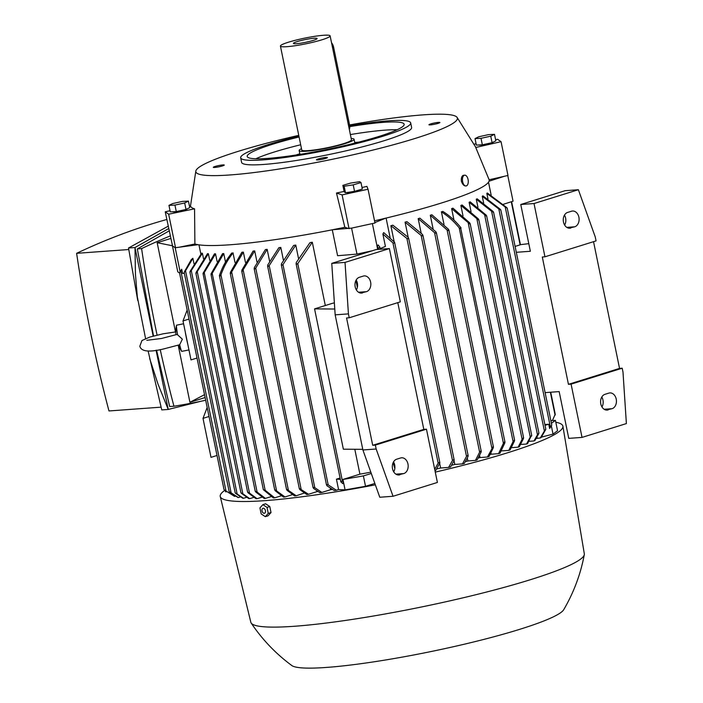<?xml version="1.0" encoding="UTF-8"?>
<svg xmlns="http://www.w3.org/2000/svg" width="703" height="703" viewBox="0 0 703 703"><rect width="100%" height="100%" fill="white"/><g stroke="black" fill="none" stroke-linecap="round" stroke-linejoin="round"><path stroke-width="1.05" d="M552.4 420.552L555.062 414.612M444.006 224.442L441.422 211.893A151.532 17.294 -11.6 0 0 442.152 211.665A151.532 17.294 -11.6 0 0 442.872 211.436M514.499 440.939L514.236 440.096L514.499 440.939L510.106 449.946A162.683 18.568 168.4 0 1 508.779 450.386L501.362 450.922A151.532 17.294 168.4 0 1 501.301 450.948M453.989 220.144L451.625 208.615A151.532 17.294 -11.6 0 0 452.943 208.176L469.745 222.895L469.894 224.09L451.625 208.615M463.005 215.839L460.869 205.408A151.532 17.294 -11.6 0 0 462.056 204.977L478.435 218.984L478.558 220.048L460.869 205.408M471.019 211.55L469.112 202.279A151.532 17.294 -11.6 0 0 470.158 201.858L486.248 215.18L486.335 216.102L469.112 202.279M477.935 207.28L476.283 199.23A151.532 17.294 -11.6 0 0 477.17 198.817L493.198 211.55L493.26 212.341L493.198 211.55M483.646 203.035L482.258 196.26A151.532 17.294 -11.6 0 0 482.97 195.865L500.457 209.415L500.492 210.1L500.457 209.415M487.944 198.844L486.828 193.395A151.532 17.294 -11.6 0 0 487.328 193.017L506.889 207.675M491.151 195.083L488.506 182.191M460.641 227.412L460.825 228.765L459.2 227.86L503.418 443.294L504.561 441.844L504.868 442.846L500 453.215A162.683 18.568 168.4 0 1 499.279 453.435A162.683 18.568 168.4 0 1 498.55 453.663L491.169 454.2A151.532 17.294 168.4 0 1 490.202 454.498M504.965 442.099L460.825 228.765M442.767 211.375C449.577 215.619 455.685 221.146 461.08 227.948M386.096 218.071L390.112 237.649M448.602 467.425L452.477 460.491L453.743 459.604L454.068 460.737L450.561 466.941A162.683 18.568 168.4 0 1 448.602 467.425L440.614 468.005A151.532 17.294 168.4 0 1 436.791 468.936M440.614 468.005L439.726 463.699M394.111 241.463L390.877 225.698A151.532 17.294 -11.6 0 0 392.88 225.206L408.197 237.289L408.408 238.774L406.896 238.44L390.877 225.698M462.521 463.883L466.502 456.352L467.741 455.333L468.057 456.44L464.34 463.4A162.683 18.568 168.4 0 1 462.521 463.883L454.806 464.446A151.532 17.294 168.4 0 1 451.625 465.263M454.806 464.446L454.059 460.764M408.179 237.263L405.069 222.13A151.532 17.294 -11.6 0 0 406.923 221.656L422.494 234.468L422.696 235.927L421.159 235.452L405.069 222.13M475.448 460.403L479.622 452.161L480.826 451.001L481.142 452.073L477.135 459.938A162.683 18.568 168.4 0 1 475.448 460.403L467.917 460.957A151.532 17.294 168.4 0 1 465.421 461.634M467.917 460.957L467.319 458.04M421.132 233.018L418.18 218.651A151.532 17.294 -11.6 0 0 419.884 218.176L435.93 231.841L436.132 233.264L434.559 232.649L418.18 218.651M487.451 457.003L493.023 446.704L493.33 447.732L489.016 456.546A162.683 18.568 168.4 0 1 487.451 457.003L480.026 457.539A151.532 17.294 168.4 0 1 478.251 458.057M480.026 457.539L479.604 455.491M433.057 228.739L430.28 215.232A151.532 17.294 -11.6 0 0 431.862 214.775L448.496 229.31L448.681 230.698L447.082 229.951L430.28 215.232M491.169 454.2L490.94 453.101M382.88 234.029L383.697 232.588L394.611 242.307L394.427 243.133L392.942 242.904L382.88 234.029L385.42 246.428L380.13 248.59M434.709 469.384L438.154 463.145L439.437 462.363L439.885 462.882L435.702 470.553A162.683 18.568 168.4 0 1 434.99 470.72M498.55 453.663L503.418 443.294M459.63 228.396C454.235 221.594 448.136 216.067 441.317 211.823M504.561 441.844L504.868 442.846M508.779 450.386L513.093 441.572L468.26 223.159M513.295 442.407L514.288 440.069M523.489 438.487L523.252 437.784L523.489 438.487L519.324 446.739A162.683 18.568 168.4 0 1 518.12 447.178L511.424 447.662M518.12 447.178L522.118 439.305L476.915 219.072M522.241 440.034L523.357 437.732M531.591 436.08L531.38 435.509L527.61 443.611A162.683 18.568 168.4 0 1 526.538 444.032L520.659 444.454M526.538 444.032L530.255 437.064L484.692 215.092M530.299 437.697L531.53 435.421M538.779 433.61L534.904 440.544A162.683 18.568 168.4 0 1 533.972 440.957L528.99 441.317M533.972 440.957L537.479 434.762L491.608 211.304L476.283 199.23M537.461 435.298L538.788 433.039M545.66 429.656L541.099 437.565A162.683 18.568 168.4 0 1 540.326 437.96L536.231 438.444M540.326 437.96L544.394 431.001L498.822 208.976L482.258 196.26M536.987 437.125L537.206 438.189M544.333 431.493L545.721 429.129M551.354 425.939L553.033 434.111L541.415 437.108M545.01 425.236L548.744 424.269L549.614 428.487L551.591 425.438M551.416 423.329L555.423 420.368L557.558 430.763L553.033 434.111M555.423 420.368L550.862 420.649M377.353 246.92L378.047 244.864L379.796 246.973L379.638 247.878L378.17 247.772L377.353 246.92L377.863 249.433M362.827 253.704L362.66 252.86M334.373 302.923A151.532 17.294 168.4 0 1 332.66 303.239L314.566 308.872L334.777 309.021M351.641 228.115L372.432 223.572L351.579 228.124L356.975 254.099L337.598 255.725L332.282 229.811M198.958 244.837L200.865 254.108M190.082 271.367L190.144 272.158L190.082 271.367L201.673 253.177A151.532 17.294 -11.6 0 0 202.394 253.273L203.527 258.792M208.369 253.73L196.155 273.362L196.067 272.439L207.49 253.686A151.532 17.294 -11.6 0 0 208.369 253.73L209.722 260.286M215.522 253.827L203.167 274.39L203.044 273.326L214.485 253.836A151.532 17.294 -11.6 0 0 215.522 253.827L217.069 261.375M223.756 253.581L211.137 275.154L210.988 273.95L222.57 253.634A151.532 17.294 -11.6 0 0 223.756 253.581L225.505 262.087M231.709 253.106A151.532 17.294 -11.6 0 0 232.377 253.062A151.532 17.294 -11.6 0 0 233.036 253.01L234.978 262.439M243.352 252.122L230.584 273.731L230.399 272.351L241.885 252.263A151.532 17.294 -11.6 0 0 243.352 252.122L245.461 262.421M254.706 250.901L242.06 271.56L241.867 270.128L253.098 251.085A151.532 17.294 -11.6 0 0 254.706 250.901L256.99 262.017M304.399 493.014L296.235 495.773A162.683 18.568 168.4 0 1 294.636 495.949L287.07 490.369L286.754 489.297L296.235 495.773M267.158 249.345L255.743 268.089L254.504 269.108L254.301 267.65L265.391 249.583A151.532 17.294 -11.6 0 0 267.158 249.345L269.601 261.217M316.702 490.694L316.895 491.652L308.485 494.279A162.683 18.568 168.4 0 1 306.754 494.499L299.865 489.631L299.548 488.523L308.485 494.279M317.949 491.511A151.532 17.294 168.4 0 1 316.895 491.652M280.796 247.421L269.205 265.611L267.94 266.49L267.729 265.005L278.863 247.702A151.532 17.294 -11.6 0 0 280.796 247.421L283.371 259.961M330.199 488.093L330.542 489.727L321.825 492.443A162.683 18.568 168.4 0 1 319.935 492.715L313.6 488.453L313.274 487.328L314.786 487.662L321.825 492.443M332.361 489.455A151.532 17.294 168.4 0 1 330.542 489.727M295.77 245.075L282.966 264.609L281.683 265.382L281.464 263.81L293.643 245.426A151.532 17.294 -11.6 0 0 295.77 245.075L298.467 258.203M312.308 242.245L297.773 263.634L296.464 264.293L296.218 262.614L309.953 242.667A151.532 17.294 -11.6 0 0 312.308 242.245L325.304 305.533M354.804 449.279L359.918 474.165A151.532 17.294 -11.6 0 0 370.824 472.161M265.18 490.307L220.953 274.873L219.811 276.323L219.494 276.007L263.353 489.675L265.18 490.307L274.715 497.829A162.683 18.568 168.4 0 1 274.056 497.882A162.683 18.568 168.4 0 1 273.397 497.926L263.353 489.675M233.124 252.904C227.693 259.565 223.563 267.114 220.724 275.541M374.857 483.462L365.516 486.291L345.085 489.886L338.565 489.552L336.438 479.156L340.085 478.014M296.077 263.66L340.876 481.871L342.809 483.664L343.345 482.073L342.818 479.49L363.381 475.896L371.298 473.497M363.381 475.896L365.516 486.291M342.95 479.49L345.085 489.886M336.438 479.156L340.357 479.358M342.818 479.49L359.918 474.165M334.303 490.562L327.036 485.835L326.693 484.613L328.178 484.842L336.359 490.237A162.683 18.568 168.4 0 1 334.303 490.562M338.565 489.552L336.359 490.237M544.869 424.55L548.744 424.269M332.958 229.679L348.213 228.405L344.848 227.28A152.2 17.373 168.4 0 1 332.958 229.679A152.2 17.373 168.4 0 1 198.061 244.697A152.2 17.373 168.4 0 1 194.889 243.976L179.379 247.192L198.061 244.697M489.042 181.207L504.288 176.304L489.13 179.775A152.2 17.373 168.4 0 1 489.042 181.207A152.2 17.373 168.4 0 1 440.86 203.185A152.2 17.373 168.4 0 1 385.596 218.194A152.2 17.373 168.4 0 1 374.523 220.804M344.848 227.28L336.482 193.026A145.565 16.617 -11.6 0 0 344.101 191.436M362.01 187.508A145.565 16.617 -11.6 0 0 366.904 186.383L368.038 189.239L342.106 194.898L336.482 193.026M189.485 206.26L190.548 206.014A145.565 16.617 -11.6 0 0 194.564 208.817L194.889 243.976M349.567 124.949A133.508 15.238 168.4 0 1 457.038 117.313A133.508 15.238 168.4 0 1 415.016 138.473A133.508 15.238 168.4 0 1 272.149 170.082A133.508 15.238 168.4 0 1 195.856 170.926A133.508 15.238 168.4 0 1 238.203 151.347A133.508 15.238 168.4 0 1 298.757 135.354M374.884 222.57L385.596 218.194M356.975 254.099L372.23 250.769M372.388 223.589L377.696 249.442M503.453 204.274L513.049 201.19L507.777 175.513M187.165 310.049L183.008 320.937L189.01 319.065M207.165 407.494L203.009 418.373L209.019 416.501M203.009 418.373L211.005 457.354L217.016 455.482M183.008 320.937L191.005 359.91L197.016 358.038M185.17 331.464A13.348 0.888 78.8 0 0 186.453 338.38A13.348 0.888 78.8 0 0 187.912 344.822M175.838 331.895L163.131 333.802L149.959 337.009L141.953 340.516L139.827 346.21C141.145 351.553 149.071 352.467 163.606 348.952L179.669 344.742L182.358 339.189L177.639 334.856L176.725 334.505L161.541 338.477L146.804 340.305M179.669 344.742A13.348 0.888 78.8 0 0 181.594 351.219A13.348 0.888 78.8 0 0 181.769 351.359L188.958 349.936M183.588 323.784L176.594 325.164A13.348 0.888 78.8 0 0 176.488 325.357A13.348 0.888 78.8 0 0 177.639 334.856M226.77 491.722L225.549 491.801L225.311 490.659M194.002 263.748L192.886 258.291L191.313 259.548L184.397 271.78M175.188 247.755L172.446 245.839L175.188 247.755L180.065 271.534M184.344 273.23L182.569 273.467L181.708 269.249L179.748 272.228M172.446 245.839L177.78 271.824L179.573 273.08M235.514 496.116L234.635 496.388A162.683 18.568 168.4 0 1 234.389 496.274L224.45 489.991M181.708 269.249L180.847 271.015L226.006 491.01L234.635 496.388M181.04 270.33L179.564 272.94M283.529 497.091L275.233 490.764L274.926 489.736L284.987 496.951A162.683 18.568 168.4 0 1 283.529 497.091M292.545 494.596L284.987 496.951M262.14 497.109L257.07 498.691A162.683 18.568 168.4 0 1 256.006 498.699L248.097 492.838M204.292 272.869L249.503 493.102L257.07 498.691M247.755 492.118L249.837 493.787M203.167 274.39L247.632 492.249M253.906 497.346L249.732 498.647A162.683 18.568 168.4 0 1 248.809 498.62L241.41 493.339M197.279 271.806L242.843 493.778L249.732 498.647M241.041 492.741L243.212 494.35M196.155 273.362L196.067 272.439M340.876 481.871L341.008 481.291L342.466 481.397L343.345 482.073M246.683 497.285L243.466 498.278A162.683 18.568 168.4 0 1 242.702 498.199L235.663 493.418M202.394 253.273L191.26 270.576L237.131 494.024L243.466 498.278M235.277 492.926L237.509 494.49M191.374 269.75L189.977 272.219M240.514 496.88L238.379 497.548A162.683 18.568 168.4 0 1 237.79 497.416L229.609 492.021M192.886 258.291L185.539 270.787L231.12 492.821L238.379 497.548M229.204 491.59L231.507 493.225M185.697 270.04L184.248 272.562M224.037 489.613L226.41 491.353M281.455 495.729L274.715 497.829M219.398 275.638C222.236 267.21 226.375 259.662 231.797 253.001M219.811 276.323L219.626 274.97M271.323 496.564L265.409 498.409A162.683 18.568 168.4 0 1 264.214 498.462L255.743 491.995L255.479 491.151L255.743 491.995M212.271 273.669L257.113 492.091L265.409 498.409M255.417 491.151L257.43 492.891M211.137 275.154L255.259 491.344M469.745 222.895L469.894 224.09M549.614 428.487L550.379 427.002L505.22 207.007L486.828 193.395M550.264 427.45L551.697 424.964M507.223 208.281L504.895 206.427M500.764 210.109L498.515 208.308M493.48 212.332L491.327 210.557M486.248 215.18L486.335 216.102M478.435 218.984L478.558 220.048M205.127 397.555L189.924 402.292L204.538 394.673M189.924 402.292L178.228 345.287M175.486 331.93L157.164 242.702L170.715 238.484M170.188 235.953A957.504 716.023 85.8 0 0 141.593 248.598A1105.591 826.763 85.8 0 0 155.627 328.081A1105.591 826.763 85.8 0 0 157.085 335.111M160.214 349.584A1105.591 826.763 85.8 0 0 173.949 406.229A957.504 716.023 85.8 0 0 205.68 400.244M169.151 230.9L137.322 248.906L153.544 335.999M156.567 350.182L169.678 406.536L173.949 406.229M168.676 228.589L134.994 247.535L153.166 336.096M156.075 350.252L168.228 409.445L200.988 401.246M145.565 338.53L137.313 296.771L135.442 274.135L134.994 247.535L128.517 248.001L168.184 226.19M137.762 300.533L128.517 248.001M149.669 358.539L158.017 384.128L168.228 409.445L161.752 409.911L148.122 351.017M161.066 407.16L108.974 410.956A1105.591 826.763 -94.2 0 1 90.652 332.809A1105.591 826.763 -94.2 0 1 76.618 253.326A957.504 716.023 -94.2 0 1 166.813 219.477M141.593 248.598L137.322 248.906M128.772 249.53L76.618 253.326M172.402 245.76L157.164 242.702M314.566 308.872L343.363 449.191L362.766 449.331M389.392 248.59L376.131 249.556L331.772 263.37L335.164 314.847L362.897 449.964L379.778 497.241L393.039 496.274L376.158 449.006L375.358 445.104L372.704 445.298L346.57 317.976L349.224 317.782L400.323 301.859L389.392 248.59L345.032 262.404L331.772 263.37M397.793 302.65L423.812 429.384L426.457 429.19L437.398 482.451L393.039 496.274M394.849 468.224A12.013 7.856 72.7 0 1 393.759 464.718L393.267 462.363M357.344 287.36L355.929 280.462M393.698 471.836A8.014 5.993 85.8 0 0 393.522 461.897M356.359 289.944A8.014 5.993 85.8 0 0 356.184 279.996M399.91 474.78A8.014 5.993 -94.2 0 1 398.891 474.973A8.014 5.993 -94.2 0 1 392.415 468.101A8.014 5.993 -94.2 0 1 396.712 459.191L400.569 457.987A8.014 5.993 -94.2 0 1 401.589 457.794A8.014 5.993 -94.2 0 1 408.074 464.657A8.014 5.993 -94.2 0 1 403.768 473.576L397.863 474.929M362.572 292.887A8.014 5.993 -94.2 0 1 361.562 293.081A8.014 5.993 -94.2 0 1 355.077 286.209A8.014 5.993 -94.2 0 1 359.374 277.29L363.231 276.094A8.014 5.993 -94.2 0 1 364.251 275.901A8.014 5.993 -94.2 0 1 370.736 282.764A8.014 5.993 -94.2 0 1 366.43 291.683L360.525 293.037M423.812 429.384L372.704 445.298M426.457 429.19L375.358 445.104M349.224 317.782L348.424 313.881L345.032 262.404M348.424 313.881L335.164 314.847M376.158 449.006L362.897 449.964M571.091 384.137L582.031 437.407L626.382 423.584L622.999 372.115L622.199 368.214L571.091 384.137L568.446 384.33L542.303 256.999L544.957 256.806L596.065 240.892L595.265 236.99L578.376 189.722L534.025 203.536L520.765 204.503L530.361 251.279L516.31 252.298M515.097 246.41L520.905 244.6L528.797 243.651M582.031 437.407L568.771 438.373L559.166 391.597L545.106 392.617M534.025 203.536L544.957 256.806M601.97 406.958A8.014 5.993 85.8 0 0 601.794 397.019M564.632 225.065A8.014 5.993 85.8 0 0 564.456 215.127M578.376 189.722L565.115 190.689L520.765 204.503M608.183 409.902A8.014 5.993 -94.2 0 1 607.172 410.095A8.014 5.993 -94.2 0 1 600.687 403.232A8.014 5.993 -94.2 0 1 604.984 394.313L608.842 393.109A8.014 5.993 -94.2 0 1 609.861 392.915A8.014 5.993 -94.2 0 1 616.346 399.787A8.014 5.993 -94.2 0 1 612.041 408.698L606.135 410.051M570.845 228.009A8.014 5.993 -94.2 0 1 569.834 228.203A8.014 5.993 -94.2 0 1 563.349 221.34A8.014 5.993 -94.2 0 1 567.646 212.42L571.504 211.216A8.014 5.993 -94.2 0 1 572.523 211.023A8.014 5.993 -94.2 0 1 579.008 217.886A8.014 5.993 -94.2 0 1 574.702 226.805L568.797 228.159M593.534 241.674L619.545 368.407L622.199 368.214M619.545 368.407L568.446 384.33M555.801 422.213A174.889 19.965 168.4 0 1 562.892 426.194A174.889 19.965 168.4 0 1 507.364 452.846A174.889 19.965 168.4 0 1 435.271 472.126M375.349 484.842A174.889 19.965 168.4 0 1 220.25 496.529A174.889 19.965 168.4 0 1 224.855 490.307M562.892 426.194L584.316 553.806A170.223 19.429 168.4 0 1 584.298 554.649A170.223 19.429 168.4 0 1 530.273 579.747A170.223 19.429 168.4 0 1 355.78 618.886A170.223 19.429 168.4 0 1 251.173 623.034A170.223 19.429 168.4 0 1 250.83 622.26L220.25 496.529M584.298 554.649C580.616 574.202 573.753 592.559 563.701 609.721A139.51 15.923 168.4 0 1 519.807 629.299A139.51 15.923 168.4 0 1 380.367 660.82A139.51 15.923 168.4 0 1 291.807 665.53C275.804 653.72 262.254 639.554 251.173 623.034M265.321 516.661L268.098 515.8L271.015 512.54L269.785 506.538L265.629 503.796L262.86 504.657L267.017 507.399L268.247 513.401L265.321 516.661L261.173 513.919L259.943 507.918L262.86 504.657M263.212 508.251A2.592 1.696 -107.3 0 0 262.017 510.896A2.592 1.696 -107.3 0 0 264.249 513.295A2.592 1.696 -107.3 0 0 265.444 510.65A2.592 1.696 -107.3 0 0 263.212 508.251M271.015 512.54L268.247 513.401M269.785 506.538L267.017 507.399M495.606 139.712L497.636 139.291L501.054 141.681L507.988 175.46L504.288 176.304M172.507 245.822L165.231 211.814L170.056 210.707M179.379 247.192L175.258 247.746M351.579 228.124L348.213 228.405M368.038 189.239L374.98 223.018L372.432 223.572M489.13 179.775L475.738 147.472A145.565 16.617 -11.6 0 0 475.562 146.971L457.038 117.313M465.94 185.987L466.08 185.979A5.448 2.856 82.5 0 0 466.449 185.882A5.448 2.856 82.5 0 0 468.136 179.845A5.448 2.856 82.5 0 0 464.648 175.179A5.448 2.856 82.5 0 0 464.279 175.275A5.448 2.856 82.5 0 0 462.592 181.312A5.448 2.856 82.5 0 0 466.08 185.979M466.177 185.917C464.305 186.242 462.732 184.775 461.467 181.497A5.448 2.856 -97.5 0 1 463.145 175.425A5.448 2.856 -97.5 0 1 463.523 175.328L464.648 175.179M474.094 144.177L476.098 143.763M501.054 141.681L475.738 147.472M493.691 141.892A7.68 0.879 168.4 0 1 486.432 144.203A7.68 0.879 168.4 0 1 478.725 144.985A7.68 0.879 168.4 0 1 478.717 144.976M475.035 138.596L476.37 145.09L482.346 144.809L492.082 142.683L495.835 140.846L494.499 134.343L490.747 136.189L481.01 138.306L475.035 138.596L478.787 136.76L488.523 134.633L494.499 134.343M482.346 144.809L481.01 138.306M492.082 142.683L490.747 136.189M349.039 228.677L342.106 194.898M360.683 189.555A7.68 0.879 168.4 0 1 354.321 191.541A7.68 0.879 168.4 0 1 346.421 192.604M342.853 185.355L344.18 191.849L345.472 192.754L354.54 191.357L362.326 189.072L360.99 182.578L353.205 184.863L344.136 186.251L342.853 185.355L350.639 183.07L359.708 181.682L360.99 182.578M345.472 192.754L344.136 186.251M354.54 191.357L353.205 184.863M194.564 208.817L168.658 214.204L165.231 211.814M175.592 247.983L168.658 214.204M187.613 208.668A7.68 0.879 168.4 0 1 180.355 210.979A7.68 0.879 168.4 0 1 172.648 211.761A7.68 0.879 168.4 0 1 172.648 211.752M168.966 205.373L170.293 211.867L176.277 211.585L186.005 209.459L189.766 207.622L188.43 201.12L184.678 202.965L174.942 205.083L168.966 205.373L172.718 203.536L182.455 201.41L188.43 201.12M186.005 209.459L184.678 202.965M176.277 211.585L174.942 205.083M222.491 165.917A5.598 0.641 168.4 0 1 216.638 167.226A5.598 0.641 168.4 0 1 213.308 167.314A5.598 0.641 168.4 0 1 215.083 166.462A5.598 0.641 168.4 0 1 220.935 165.152A5.598 0.641 168.4 0 1 224.266 165.064A5.598 0.641 168.4 0 1 222.491 165.917M325.638 158.412A5.598 0.641 168.4 0 1 319.786 159.713A5.598 0.641 168.4 0 1 316.455 159.801A5.598 0.641 168.4 0 1 318.231 158.948A5.598 0.641 168.4 0 1 324.083 157.648A5.598 0.641 168.4 0 1 327.413 157.551A5.598 0.641 168.4 0 1 325.638 158.412M438.136 123.368A5.598 0.641 168.4 0 1 432.283 124.668A5.598 0.641 168.4 0 1 428.953 124.765A5.598 0.641 168.4 0 1 430.728 123.904A5.598 0.641 168.4 0 1 436.581 122.603A5.598 0.641 168.4 0 1 439.911 122.515A5.598 0.641 168.4 0 1 438.136 123.368M349.707 125.802A86.777 9.904 168.4 0 1 410.684 122.92L411.615 127.463A86.777 9.904 168.4 0 1 384.075 140.732A86.777 9.904 168.4 0 1 293.292 160.961A86.777 9.904 168.4 0 1 241.604 162.367L240.672 157.815A86.777 9.904 168.4 0 1 268.212 144.554A86.777 9.904 168.4 0 1 298.924 136.189M410.684 122.92A86.777 9.904 168.4 0 1 383.144 136.18A86.777 9.904 168.4 0 1 292.36 156.418A86.777 9.904 168.4 0 1 240.672 157.815M349.769 126.61A80.107 9.148 168.4 0 1 404.146 124.255A80.107 9.148 168.4 0 1 378.724 136.505A80.107 9.148 168.4 0 1 294.917 155.178A80.107 9.148 168.4 0 1 247.21 156.47A80.107 9.148 168.4 0 1 272.632 144.229A80.107 9.148 168.4 0 1 299.083 136.971M255.83 158.764A80.107 9.148 168.4 0 1 274.232 152.024A80.107 9.148 168.4 0 1 300.682 144.765M295.945 155.02A44.728 5.106 168.4 0 1 298.459 154.212A44.728 5.106 168.4 0 1 299.812 153.799M350.384 134.563A80.107 9.148 168.4 0 1 397.125 129.765M354.743 142.524A44.728 5.106 168.4 0 1 358.776 142.129M351.184 138.473A28.032 3.199 168.4 0 1 354.075 139.273A28.032 3.199 168.4 0 1 345.173 143.561A28.032 3.199 168.4 0 1 315.849 150.099A28.032 3.199 168.4 0 1 299.144 150.547A28.032 3.199 168.4 0 1 301.49 148.676M330.12 35.871L351.456 139.809A25.37 2.9 168.4 0 1 343.407 143.693A25.37 2.9 168.4 0 1 316.868 149.607A25.37 2.9 168.4 0 1 301.763 150.011L280.427 46.073A25.37 2.9 168.4 0 1 288.476 42.198A25.37 2.9 168.4 0 1 315.014 36.284A25.37 2.9 168.4 0 1 330.12 35.871A25.37 2.9 168.4 0 1 322.071 39.755A25.37 2.9 168.4 0 1 295.532 45.669A25.37 2.9 168.4 0 1 280.427 46.073M331.535 42.76A6.678 4.367 72.7 0 1 333.574 47.039L349.576 124.993A6.678 4.367 72.7 0 1 349.329 129.431M313.274 40.387A12.083 1.38 168.4 0 1 300.998 43.155A12.083 1.38 168.4 0 1 293.485 43.489A12.083 1.38 168.4 0 1 297.272 41.556A12.083 1.38 168.4 0 1 310.278 38.683A12.083 1.38 168.4 0 1 317.106 38.639A12.083 1.38 168.4 0 1 313.274 40.387M511.274 201.761L520.123 244.846M550.37 392.239L555.08 415.174M392.942 242.904L438.154 463.145M406.896 238.44L452.477 460.491M421.159 235.452L466.502 456.352M434.559 232.649L479.622 452.161M447.082 229.951L491.845 447.996M378.17 247.772L378.504 249.38M282.966 264.609L328.178 484.842M231.762 272.439L276.516 490.483M297.773 263.634L342.466 481.397M269.205 265.611L314.786 487.662M255.743 268.089L301.086 488.998M243.264 270.4L288.327 489.903M403.768 473.576L395.877 474.147M366.43 291.683L358.539 292.255M612.041 408.698L604.149 409.278M574.702 226.805L566.811 227.385M333.574 47.039L332.484 47.373M349.576 124.993L348.486 125.327M190.478 206.032L195.856 170.926M178.43 345.226A34.711 34.711 0 0 0 181.594 351.219M176.488 325.357A34.711 34.711 0 0 0 175.943 334.786M230.259 273.37L274.741 490.053M195.882 273.265L240.953 492.821M511.599 201.656L520.448 244.741M550.721 392.212L555.291 414.489M189.889 272.123L235.215 492.97M281.314 264.82L326.544 485.132M184.195 272.5L229.169 491.608M267.588 265.989L313.107 487.777M179.537 272.905L224.029 489.622M254.161 268.651L299.373 488.937M241.727 271.147L286.578 489.657M470.149 223.624L514.614 440.254M436.343 232.605L481.247 451.352M422.898 235.215L468.172 455.737M507.25 208.185L551.75 424.972M408.601 238.018L454.182 460.052M500.817 209.96L545.809 429.155M394.611 242.307L439.885 462.882M493.568 212.13L538.92 433.083M379.796 246.973L380.27 249.257M486.625 215.803L531.723 435.5M478.822 219.67L523.612 437.855M448.909 230.083L493.436 447.003M354.075 139.273L354.866 143.122M299.144 150.547L299.935 154.396"/></g></svg>

